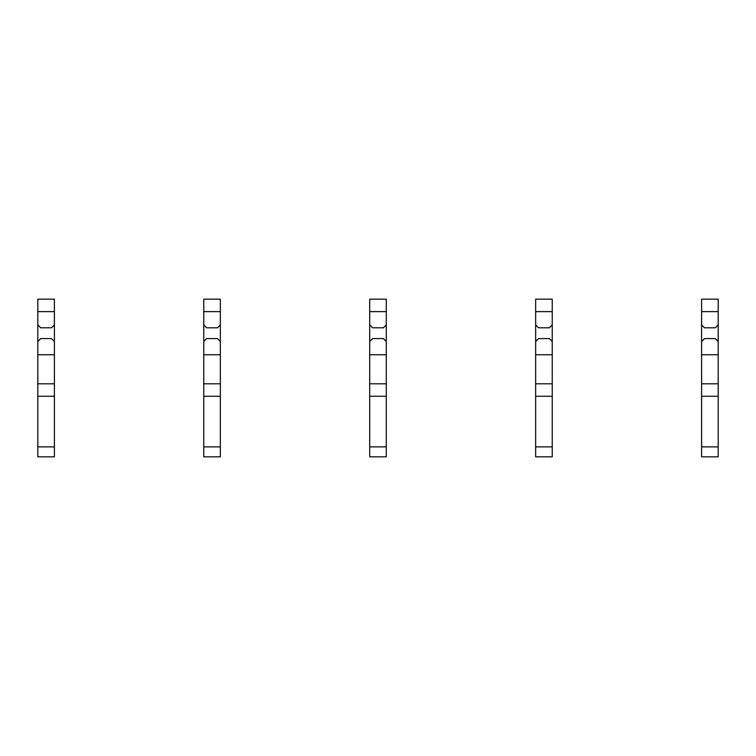 <?xml version="1.0" encoding="UTF-8"?>
<svg xmlns="http://www.w3.org/2000/svg" width="756" height="756" viewBox="0 0 756 756"><rect width="100%" height="100%" fill="white"/><g stroke="black" fill="none" stroke-linecap="round" stroke-linejoin="round"><path stroke-width="1.13" d="M54.394 311.623L37.8 311.623L37.8 299.178L54.394 299.178L54.394 324.891L51.493 327.802L40.701 327.802L37.8 324.891L37.8 456.822L54.394 456.822L54.394 446.872L37.8 446.872M37.8 311.623L37.8 324.891M54.394 324.891L54.394 341.495L51.493 338.584L40.701 338.584L37.8 341.495M54.394 341.495L54.394 354.762L37.8 354.762M54.394 354.762L54.394 446.872M54.394 383.812L37.8 383.812M54.394 396.257L37.8 396.257M220.346 311.623L203.751 311.623L203.751 299.178L220.346 299.178L220.346 324.891L217.444 327.802L206.653 327.802L203.751 324.891L203.751 456.822L220.346 456.822L220.346 446.872L203.751 446.872M203.751 311.623L203.751 324.891M220.346 324.891L220.346 341.495L217.444 338.584L206.653 338.584L203.751 341.495M220.346 341.495L220.346 354.762L203.751 354.762M220.346 354.762L220.346 446.872M220.346 383.812L203.751 383.812M220.346 396.257L203.751 396.257M386.297 311.623L369.703 311.623L369.703 299.178L386.297 299.178L386.297 324.891L383.396 327.802L372.604 327.802L369.703 324.891L369.703 456.822L386.297 456.822L386.297 446.872L369.703 446.872M369.703 311.623L369.703 324.891M386.297 324.891L386.297 341.495L383.396 338.584L372.604 338.584L369.703 341.495M386.297 341.495L386.297 354.762L369.703 354.762M386.297 354.762L386.297 446.872M386.297 383.812L369.703 383.812M386.297 396.257L369.703 396.257M552.249 311.623L535.654 311.623L535.654 299.178L552.249 299.178L552.249 324.891L549.347 327.802L538.555 327.802L535.654 324.891L535.654 456.822L552.249 456.822L552.249 446.872L535.654 446.872M535.654 311.623L535.654 324.891M552.249 324.891L552.249 341.495L549.347 338.584L538.555 338.584L535.654 341.495M552.249 341.495L552.249 354.762L535.654 354.762M552.249 354.762L552.249 446.872M552.249 383.812L535.654 383.812M552.249 396.257L535.654 396.257M718.2 311.623L701.606 311.623L701.606 299.178L718.2 299.178L718.2 324.891L715.299 327.802L704.507 327.802L701.606 324.891L701.606 456.822L718.2 456.822L718.2 446.872L701.606 446.872M701.606 311.623L701.606 324.891M718.2 324.891L718.2 341.495L715.299 338.584L704.507 338.584L701.606 341.495M718.2 341.495L718.2 354.762L701.606 354.762M718.2 354.762L718.2 446.872M718.2 383.812L701.606 383.812M718.2 396.257L701.606 396.257"/></g></svg>
